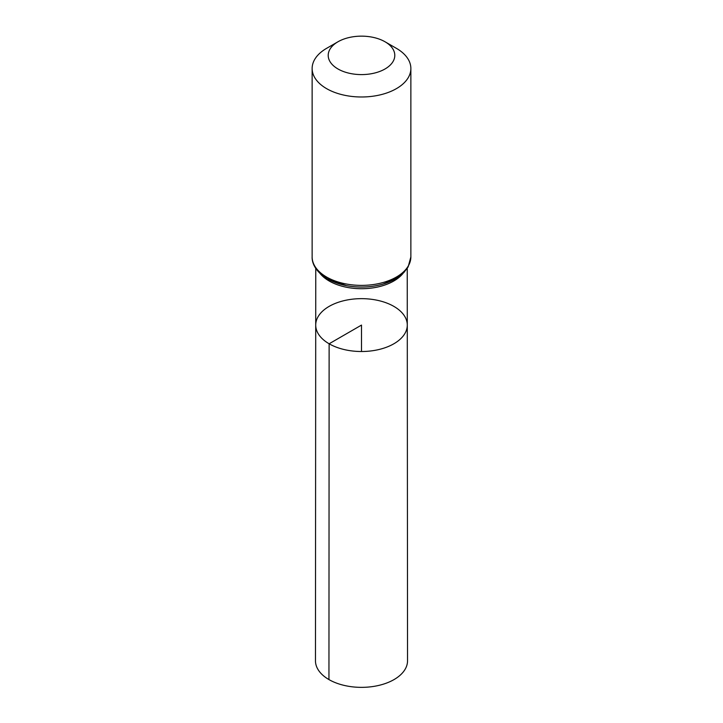 <?xml version="1.0" encoding="UTF-8"?>
<svg xmlns="http://www.w3.org/2000/svg" width="723" height="723" viewBox="0 0 723 723"><rect width="100%" height="100%" fill="white"/><g stroke="black" fill="none" stroke-linecap="round" stroke-linejoin="round"><path stroke-width="1.08" d="M329.128 343.777A45.784 26.435 180 0 1 315.716 325.07A45.784 26.435 180 0 1 361.5 298.653A45.784 26.435 180 0 1 407.284 325.07A45.784 26.435 180 0 1 379.033 349.498A45.784 26.435 180 0 1 329.128 343.777A45.784 26.435 180 0 1 315.716 325.07L315.463 660.768A46.037 26.579 180 0 0 328.947 679.575A46.037 26.579 180 0 0 379.123 685.332A46.037 26.579 180 0 0 407.537 660.768L407.284 325.07A45.784 26.435 180 0 1 379.033 349.498A45.784 26.435 180 0 1 329.128 343.777M337.957 68.965A33.294 19.223 180 0 1 337.957 41.78A33.294 19.223 180 0 1 385.043 41.78A33.294 19.223 180 0 1 385.043 68.965A33.294 19.223 180 0 1 337.957 68.965M385.043 41.78L396.403 48.342A49.363 28.495 180 0 1 410.863 68.495A49.363 28.495 180 0 1 380.388 94.821A49.363 28.495 180 0 1 326.597 88.64A49.363 28.495 180 0 1 312.137 68.495A49.363 28.495 180 0 1 326.597 48.342L337.957 41.78M361.5 351.514L361.5 325.088L329.128 343.777L328.947 679.575M403.045 273.348A45.73 26.408 180 0 1 329.164 280.985A45.73 26.408 180 0 1 319.955 273.348M326.597 277.045A49.363 28.495 180 0 1 312.137 256.891C311.839 262.783 315.336 271.631 327.411 278.852L346.516 285.666C358.979 287.935 371.107 287.42 382.919 284.13L396.068 278.572L403.814 272.598L408.17 266.868L410.863 256.891A49.363 28.495 180 0 1 380.388 283.217A49.363 28.495 180 0 1 326.597 277.045M406.145 269.055A47.546 27.447 180 0 1 327.881 279.015M315.761 268.396L315.716 325.07M407.239 268.396L407.284 325.07M312.137 68.495L312.137 256.891M410.863 68.495L410.863 256.891"/></g></svg>
